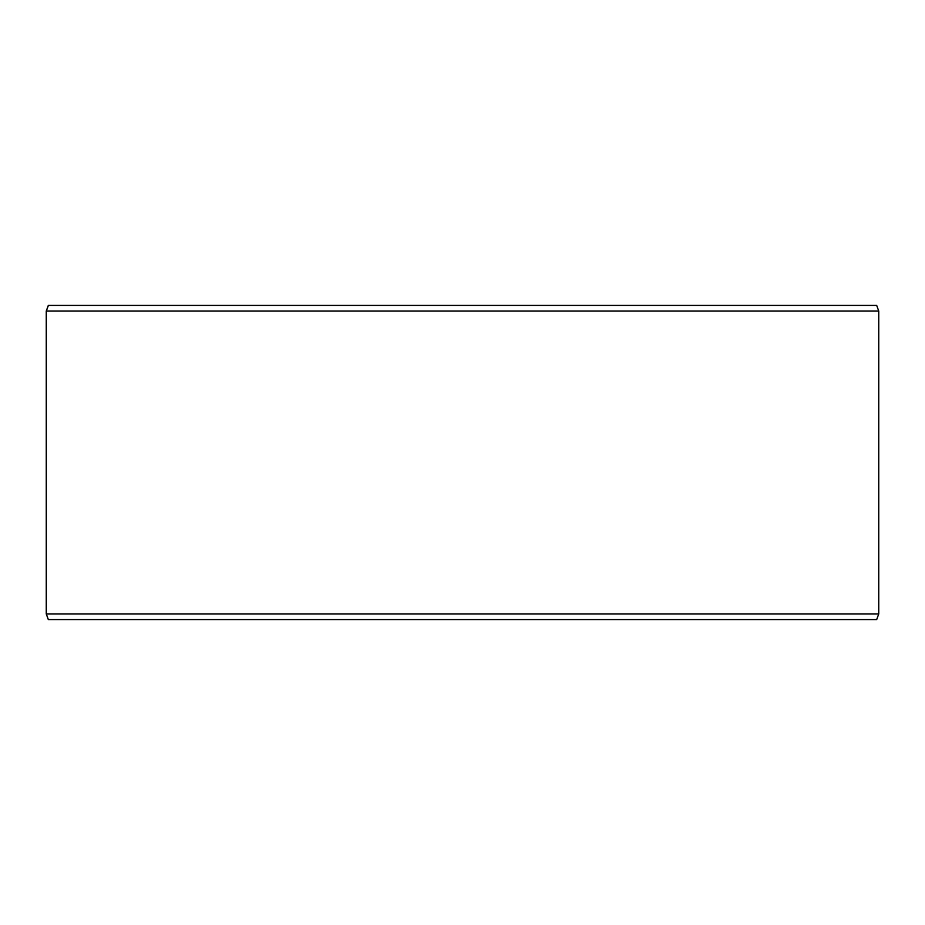 <?xml version="1.0" encoding="UTF-8"?>
<svg xmlns="http://www.w3.org/2000/svg" width="925" height="925" viewBox="0 0 925 925"><rect width="100%" height="100%" fill="white"/><g stroke="black" fill="none" stroke-linecap="round" stroke-linejoin="round"><path stroke-width="1.39" d="M48.366 619.577L876.692 619.577L878.75 613.923L878.75 311.078L876.692 305.423L48.308 305.423L46.25 311.078L46.25 613.923L48.308 619.577L46.308 613.923L46.308 311.078L48.366 305.423M878.75 311.078L46.308 311.078M878.75 613.923L46.308 613.923"/></g></svg>
